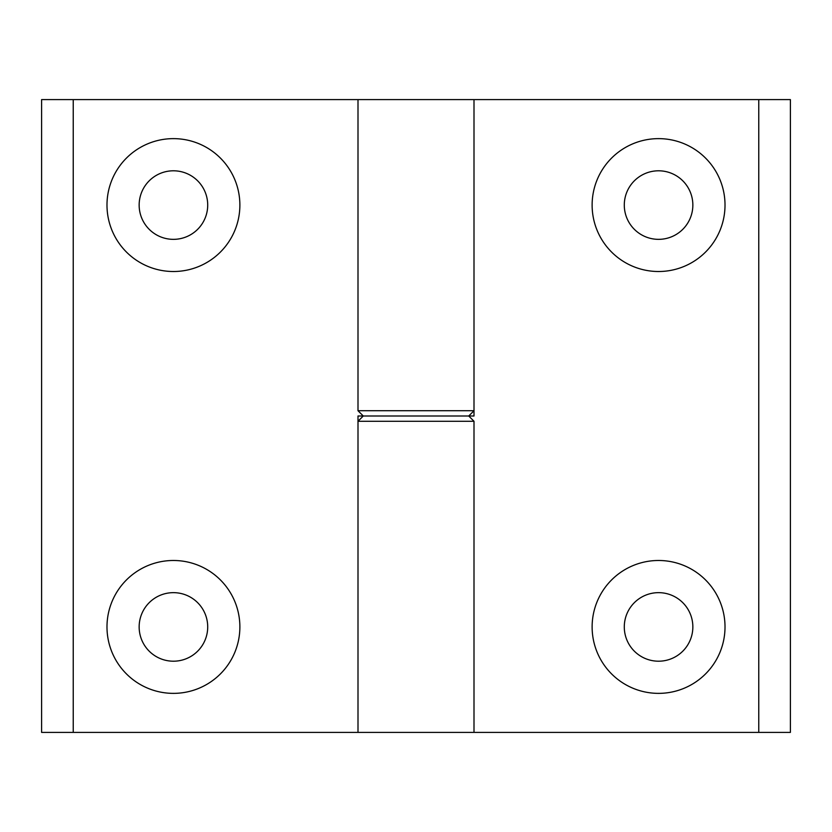<?xml version="1.0" encoding="UTF-8"?>
<svg xmlns="http://www.w3.org/2000/svg" width="832" height="832" viewBox="0 0 832 832"><rect width="100%" height="100%" fill="white"/><g stroke="black" fill="none" stroke-linecap="round" stroke-linejoin="round"><path stroke-width="1.25" d="M416 416L363.272 416L357.999 410.727L474.001 410.727L474.001 99.601L474.001 416L416 416L468.728 416L474.001 421.273L357.999 421.273L357.999 732.399L357.999 416L416 416M106.985 205.067A66.446 66.446 0 0 0 173.43 271.513A66.446 66.446 0 0 0 239.876 205.067A66.446 66.446 0 0 0 173.43 138.632A66.446 66.446 0 0 0 106.985 205.067M139.152 205.067A34.278 34.278 0 0 0 173.43 239.346A34.278 34.278 0 0 0 207.709 205.067A34.278 34.278 0 0 0 173.43 170.799A34.278 34.278 0 0 0 139.152 205.067M106.985 626.933A66.446 66.446 0 0 0 173.43 693.368A66.446 66.446 0 0 0 239.876 626.933A66.446 66.446 0 0 0 173.43 560.487A66.446 66.446 0 0 0 106.985 626.933M139.152 626.933A34.278 34.278 0 0 0 173.43 661.201A34.278 34.278 0 0 0 207.709 626.933A34.278 34.278 0 0 0 173.43 592.654A34.278 34.278 0 0 0 139.152 626.933M73.237 99.601L73.237 732.399L41.6 732.399L41.6 99.601L357.999 99.601L357.999 410.727M357.999 99.601L790.4 99.601L790.4 732.399L758.763 732.399L758.763 99.601M73.237 732.399L474.001 732.399L474.001 421.273M725.015 626.933A66.446 66.446 0 0 0 658.57 560.487A66.446 66.446 0 0 0 592.124 626.933A66.446 66.446 0 0 0 658.57 693.368A66.446 66.446 0 0 0 725.015 626.933M692.848 626.933A34.278 34.278 0 0 0 658.57 592.654A34.278 34.278 0 0 0 624.291 626.933A34.278 34.278 0 0 0 658.57 661.201A34.278 34.278 0 0 0 692.848 626.933M725.015 205.067A66.446 66.446 0 0 0 658.57 138.632A66.446 66.446 0 0 0 592.124 205.067A66.446 66.446 0 0 0 658.57 271.513A66.446 66.446 0 0 0 725.015 205.067M692.848 205.067A34.278 34.278 0 0 0 658.57 170.799A34.278 34.278 0 0 0 624.291 205.067A34.278 34.278 0 0 0 658.57 239.346A34.278 34.278 0 0 0 692.848 205.067M758.763 732.399L474.001 732.399M468.728 416L474.001 410.727M363.272 416L357.999 421.273"/></g></svg>
